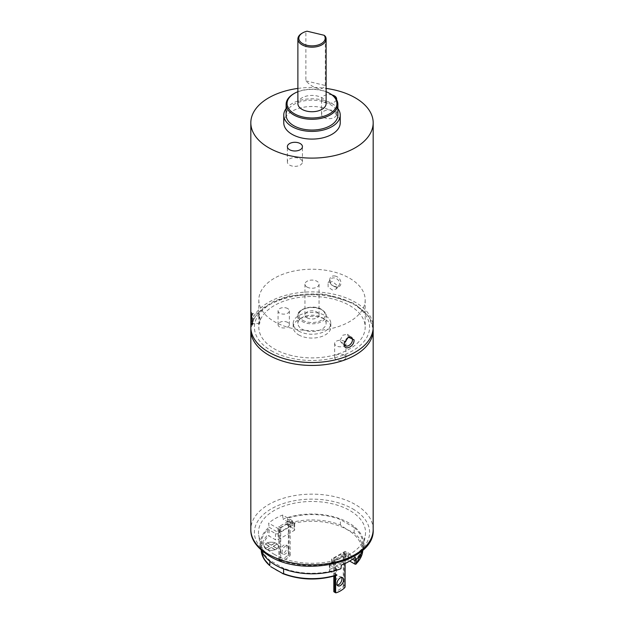 <?xml version="1.0" encoding="UTF-8"?>
<svg xmlns="http://www.w3.org/2000/svg" width="624" height="624" viewBox="0 0 624 624"><rect width="100%" height="100%" fill="white"/><g stroke="black" fill="none" stroke-linecap="round" stroke-linejoin="round"><path stroke-width="0.47" stroke-dasharray="3.12 2.34" d="M258.851 315.175C259.03 311.719 259.483 313.7 260.208 321.103L259.756 323.31L258.976 312.991L252.353 313.498A5.179 0.554 -94.4 0 0 252.073 315.697A5.179 0.554 -94.4 0 0 252.143 317.858M332.327 281.541L328.052 282.859L328.154 287.048L332.327 289.996L336.461 288.889L336.359 284.684L332.327 281.541M291.673 355.571A53.18 30.701 180 0 1 258.82 327.202A53.18 30.701 180 0 1 332.327 298.834A53.18 30.701 180 0 1 365.18 327.202A53.18 30.701 180 0 1 291.673 355.571M291.673 328.294A53.18 30.701 180 0 1 258.82 299.926A53.18 30.701 180 0 1 332.327 271.557A53.18 30.701 180 0 1 365.18 299.926A53.18 30.701 180 0 1 291.673 328.294M252.463 321.22A5.179 0.554 -94.4 0 0 253.141 323.817A5.179 0.554 -94.4 0 0 253.204 323.786A5.179 0.554 -94.4 0 0 253.43 321.617A5.179 0.554 -94.4 0 0 252.416 313.521A5.179 0.554 -94.4 0 0 252.353 313.498M348.106 337.42A5.179 3.354 126.9 0 0 347.763 337.615A5.179 3.354 126.9 0 0 344.487 341.975A5.179 3.354 126.9 0 0 344.401 342.311M340.127 340.197L342.943 335.15L347.412 334.285L348.34 336.554L345.805 341.796L341.188 342.56L340.127 340.197M334.846 286.486A5.179 3.908 35.6 0 1 330.642 279.24A5.179 3.908 35.6 0 1 334.846 278.031A5.179 3.908 35.6 0 1 339.058 285.269A5.179 3.908 35.6 0 1 334.846 286.486M335.392 276.12C327.733 274.357 327.748 285.457 335.392 286.884C342.779 289.029 342.763 277.937 335.392 276.12M326.118 91.705A24.944 14.399 0 0 0 321.539 90.269A24.944 14.399 0 0 0 297.882 91.705M293.701 93.779A25.88 14.945 180 0 1 321.898 90.535A25.88 14.945 180 0 1 330.299 93.779M332.147 94.965A7.527 4.345 0 0 0 331.968 94.926A7.527 4.345 0 0 0 321.563 98.935A7.527 4.345 0 0 0 326.212 102.952A7.527 4.345 0 0 0 336.539 99.59M331.968 110.292A7.527 4.345 0 0 0 321.563 114.309A7.527 4.345 0 0 0 326.212 118.326A7.527 4.345 0 0 0 336.625 114.309A7.527 4.345 0 0 0 331.968 110.292M297.788 157.989A7.527 4.345 0 0 0 287.375 162.006A7.527 4.345 0 0 0 292.032 166.023A7.527 4.345 0 0 0 302.437 162.006A7.527 4.345 0 0 0 297.788 157.989M326.118 103.576A14.118 8.151 0 0 0 317.398 96.049A14.118 8.151 0 0 0 297.882 103.576M302.016 33.259A14.118 8.151 180 0 1 305.877 31.684L305.877 80.863C309.668 84.848 313.513 87.352 317.398 88.358C321.22 89.193 323.864 88.241 325.322 85.511L325.322 36.325M337.88 115.105A25.88 14.945 0 0 0 321.898 101.299A25.88 14.945 0 0 0 286.12 115.105M286.12 108.592A28.236 16.302 180 0 1 322.795 100.043A28.236 16.302 180 0 1 337.88 108.592M283.764 122.788A28.236 16.302 180 0 1 322.795 107.726A28.236 16.302 180 0 1 340.236 122.788M250.825 327.202A61.175 35.318 180 0 1 335.392 294.567A61.175 35.318 180 0 1 373.175 327.202M297.882 88.421A61.175 35.318 180 0 1 326.118 88.421M305.877 80.863L325.322 85.511M305.877 31.684L307.078 31.2M298.693 331.048A18.821 10.865 0 0 0 319.207 333.403A18.821 10.865 0 0 0 330.821 323.365A18.821 10.865 0 0 0 325.307 315.674A18.821 10.865 0 0 0 304.793 313.318A18.821 10.865 0 0 0 293.179 323.365A18.821 10.865 0 0 0 298.693 331.048M298.693 334.885A18.821 10.865 0 0 0 319.207 337.249A18.821 10.865 0 0 0 330.821 327.202A18.821 10.865 0 0 0 325.307 319.519A18.821 10.865 0 0 0 304.793 317.164A18.821 10.865 0 0 0 293.179 327.202A18.821 10.865 0 0 0 298.693 334.885M302.016 329.129A14.118 8.151 0 0 0 317.405 330.892A14.118 8.151 0 0 0 326.118 323.365A14.118 8.151 0 0 0 321.984 317.6A14.118 8.151 0 0 0 306.595 315.83A14.118 8.151 0 0 0 297.882 323.365A14.118 8.151 0 0 0 302.016 329.129M307.008 287.048A7.059 4.072 0 0 0 314.699 287.937A7.059 4.072 0 0 0 319.059 284.17A7.059 4.072 0 0 0 316.992 281.291A7.059 4.072 0 0 0 309.301 280.402A7.059 4.072 0 0 0 304.941 284.17A7.059 4.072 0 0 0 307.008 287.048M307.008 317.788A7.059 4.072 0 0 0 314.699 318.677A7.059 4.072 0 0 0 319.059 314.909A7.059 4.072 0 0 0 316.992 312.023A7.059 4.072 0 0 0 309.301 311.142A7.059 4.072 0 0 0 304.941 314.909A7.059 4.072 0 0 0 307.008 317.788M267.376 549.767A7.059 4.072 180 0 1 266.276 549.245A7.059 4.072 180 0 1 265.379 548.613L269.272 546.289L265.379 544.042A7.059 4.072 180 0 1 267.376 542.888A7.059 4.072 180 0 1 275.161 542.888A7.059 4.072 180 0 1 277.157 544.042A7.059 4.072 180 0 1 278.327 546.289A7.059 4.072 180 0 1 277.157 548.535L273.265 546.289L277.157 544.042L273.265 546.289L277.157 548.535A7.059 4.072 180 0 1 275.161 549.689L271.268 547.443L267.376 549.689A7.059 4.072 180 0 1 266.276 549.167A7.059 4.072 180 0 1 265.379 548.535A7.059 4.072 180 0 1 264.209 546.289A7.059 4.072 180 0 1 265.379 544.042L265.379 544.12A7.059 4.072 180 0 1 267.376 542.966L271.268 545.134L267.376 542.81L271.268 545.134L275.161 542.966A7.059 4.072 180 0 1 277.157 544.12L273.265 546.367L277.157 544.12M265.379 548.613L269.272 546.367L265.379 543.964L269.272 546.211L265.379 548.535L269.272 546.211M269.272 546.367L265.379 544.12M267.376 542.966L271.268 545.212L275.161 542.81L271.268 545.056M271.268 545.212L275.161 542.966M273.265 546.367L277.157 548.613L273.265 546.211M277.157 548.613A7.059 4.072 180 0 1 275.161 549.767L275.161 549.689A7.059 4.072 180 0 1 267.376 549.689L271.268 547.365L275.161 549.689L271.268 547.365M275.161 549.767L271.268 547.521M354.159 532.904L354.159 527.522A50.825 29.344 180 0 1 362.825 543.917L362.801 550.15A50.825 29.344 0 0 0 362.825 549.292A50.825 29.344 0 0 0 354.159 532.904L347.272 529.698L340.392 524.956A50.825 29.344 0 0 0 287.141 523.7L287.368 525.018A1.88 1.084 0 0 0 287.687 525.268L294.115 528.98A1.88 1.084 180 0 1 294.668 529.745A1.88 1.084 180 0 1 294.115 530.517L278.14 539.737A1.88 1.084 180 0 1 275.48 539.737L269.053 536.032A1.88 1.084 0 0 0 268.624 535.844L267.673 534.94A50.825 29.344 0 0 0 261.175 549.292A50.825 29.344 0 0 0 261.199 550.15L261.175 543.917A50.825 29.344 180 0 1 267.673 529.565L267.673 534.94M336.859 574.891L336.632 575.11A1.88 1.084 0 0 0 336.313 574.86L329.885 571.147A1.88 1.084 180 0 1 329.332 570.383A1.88 1.084 180 0 1 329.885 569.611L345.86 560.391A1.88 1.084 180 0 1 348.52 560.391L349.682 561.062M269.841 561.257L269.841 560.305A50.825 29.344 180 0 1 261.175 543.917M283.608 568.909L283.608 568.253L269.841 560.305M336.859 569.509A1.88 1.084 0 0 0 336.859 569.478L336.859 569.509A50.825 29.344 180 0 1 283.608 568.253M340.392 524.956L340.392 519.574A50.825 29.344 180 0 0 287.141 518.326A1.88 1.084 0 0 0 287.141 518.357A1.88 1.084 0 0 0 287.687 519.121L294.115 522.834A1.88 1.084 180 0 1 294.668 523.598A1.88 1.084 180 0 1 294.115 524.371L278.14 533.59A1.88 1.084 180 0 1 275.48 533.59L269.053 529.877A1.88 1.084 0 0 0 267.673 529.565M354.159 527.522L340.392 519.574M362.825 543.917A50.825 29.344 180 0 1 356.327 558.269L356.327 559.346M336.859 569.478A1.88 1.084 0 0 0 336.313 568.706L329.885 565.001A1.88 1.084 180 0 1 329.332 564.229A1.88 1.084 180 0 1 329.885 563.464L345.86 554.245A1.88 1.084 180 0 1 348.52 554.245L354.947 557.95A1.88 1.084 0 0 0 356.327 558.269M267.376 542.81A7.059 4.072 180 0 1 275.161 542.81M265.379 548.457A7.059 4.072 180 0 1 264.209 546.211A7.059 4.072 180 0 1 265.379 543.964M275.161 549.611A7.059 4.072 180 0 1 267.376 549.611M277.157 543.964A7.059 4.072 180 0 1 278.327 546.211A7.059 4.072 180 0 1 277.157 548.457M288.709 548.145A4.703 2.714 -60 0 1 286.65 552.88A4.703 2.714 -60 0 1 283.023 554.135A4.703 2.714 -60 0 1 282.048 551.983A4.703 2.714 -60 0 1 284.107 547.248A4.703 2.714 -60 0 1 287.734 545.984A4.703 2.714 -60 0 1 288.709 548.145M280.387 551.023A4.703 2.714 120 0 0 281.362 553.176A4.703 2.714 120 0 0 284.989 551.92A4.703 2.714 120 0 0 287.04 547.178A4.703 2.714 120 0 0 286.065 545.025A4.703 2.714 120 0 0 282.446 546.289A4.703 2.714 120 0 0 280.387 551.023M341.656 577.473A4.703 2.714 120 0 0 340.977 576.724A4.703 2.714 120 0 0 337.35 577.988A4.703 2.714 120 0 0 335.291 582.722A4.703 2.714 120 0 0 336.266 584.875A4.703 2.714 120 0 0 337.249 585.094M287.711 308.568A5.647 3.26 0 0 0 281.557 307.866A5.647 3.26 0 0 0 278.07 310.877A5.647 3.26 0 0 0 279.724 313.178A5.647 3.26 0 0 0 285.878 313.888A5.647 3.26 0 0 0 289.364 310.877A5.647 3.26 0 0 0 287.711 308.568M287.711 322.405A5.647 3.26 0 0 0 281.557 321.695A5.647 3.26 0 0 0 278.07 324.706A5.647 3.26 0 0 0 279.724 327.015A5.647 3.26 0 0 0 285.878 327.717A5.647 3.26 0 0 0 289.364 324.706A5.647 3.26 0 0 0 287.711 322.405M344.705 341.507A5.647 3.26 0 0 0 344.276 341.227A5.647 3.26 0 0 0 338.122 340.525A5.647 3.26 0 0 0 334.636 343.535A5.647 3.26 0 0 0 336.289 345.836A5.647 3.26 0 0 0 342.443 346.546A5.647 3.26 0 0 0 345.93 343.535A5.647 3.26 0 0 0 345.384 342.131M344.276 355.064A5.647 3.26 0 0 0 338.122 354.354A5.647 3.26 0 0 0 334.636 357.365A5.647 3.26 0 0 0 336.289 359.674A5.647 3.26 0 0 0 342.443 360.376A5.647 3.26 0 0 0 345.93 357.365A5.647 3.26 0 0 0 344.276 355.064M261.464 550.384A51.769 29.89 180 0 1 260.434 546.554A51.769 29.89 180 0 1 269.084 527.202L268.655 523.115A52.354 30.225 180 0 1 282.633 515.05L292.032 520.478L292.032 524.316L283.054 519.137A51.769 29.89 180 0 1 348.605 522.779A51.769 29.89 180 0 1 363.566 546.554A51.769 29.89 180 0 1 362.536 550.384M274.147 554.245A53.531 30.904 0 0 0 330.275 561.436A53.531 30.904 0 0 0 365.321 535.119A53.531 30.904 0 0 0 349.853 510.533A53.531 30.904 0 0 0 289.349 504.387A53.531 30.904 0 0 0 258.679 535.119A53.531 30.904 0 0 0 274.147 554.245M279.022 560.102L280.722 561.085L280.059 560.227L279.061 559.65L279.061 560.126A1.412 0.811 -60 0 0 279.466 560.141A23.533 13.588 -60 0 0 287.96 555.235A1.412 0.811 120 0 0 288.374 554.744L289.037 553.886L289.037 521.056L290.176 521.82L280.722 527.389L278.92 526.625L289.037 521.056M289.037 553.886L290.035 554.463L290.035 555.703A1.412 0.811 -60 0 1 289.63 556.195A23.533 13.588 120 0 1 281.128 561.101A1.412 0.811 120 0 1 280.722 561.085L280.722 527.389M333.965 558.129L333.965 591.825A1.412 0.811 -60 0 0 334.37 591.841A23.533 13.588 -60 0 0 342.872 586.934A1.412 0.811 120 0 0 343.278 586.443L343.941 585.585L343.941 552.755L345.08 553.519L335.626 559.096L333.824 558.324L343.941 552.755M341.367 565.094L331.968 559.666A0.944 0.546 180 0 1 331.687 559.283A0.944 0.546 180 0 1 331.968 558.901L331.968 562.739A0.944 0.546 0 0 0 331.687 563.129A0.944 0.546 0 0 0 331.968 563.511L340.946 568.69M269.084 527.202L278.062 532.389A0.944 0.546 180 0 0 279.388 532.389L292.032 525.088A0.944 0.546 180 0 0 292.313 524.706A0.944 0.546 180 0 0 292.032 524.316M331.968 562.739L344.612 555.446A0.944 0.546 180 0 1 345.938 555.446L352.498 559.229M282.633 515.05L283.054 519.137M292.032 520.478A0.944 0.546 0 0 1 292.313 520.861A0.944 0.546 0 0 1 292.032 521.243L279.388 528.544A0.944 0.546 0 0 1 278.062 528.544L268.655 523.115M355.345 557.029L345.938 551.6A0.944 0.546 0 0 0 344.612 551.6L331.968 558.901M321.984 309.917A14.118 8.151 180 0 1 326.118 315.674A14.118 8.151 180 0 1 317.405 323.209A14.118 8.151 180 0 1 302.016 321.438A14.118 8.151 180 0 1 297.882 315.674A14.118 8.151 180 0 1 306.595 308.147A14.118 8.151 180 0 1 321.984 309.917M302.679 320.291A13.174 7.605 0 0 0 321.321 320.291A13.174 7.605 0 0 0 321.321 309.527A13.174 7.605 0 0 0 302.679 309.527A13.174 7.605 0 0 0 302.679 320.291M287.368 525.018A49.881 28.798 180 0 1 347.272 529.698A49.881 28.798 180 0 1 355.376 564.283M336.632 575.11A49.881 28.798 180 0 1 276.728 570.43A49.881 28.798 180 0 1 268.624 535.844M336.313 568.706L336.313 574.86M354.947 557.95L354.947 560.602M329.885 565.001L329.885 571.147M329.885 563.464L329.885 569.611M345.86 554.245L345.86 560.391M348.52 554.245L348.52 560.391M269.053 529.877L269.053 536.032M287.687 519.121L287.687 525.268M294.115 522.834L294.115 528.98M294.115 524.371L294.115 530.517M278.14 533.59L278.14 539.737M275.48 533.59L275.48 539.737M250.825 330.127A61.175 35.318 180 0 1 288.592 297.492A61.175 35.318 180 0 1 355.259 305.152A61.175 35.318 180 0 1 373.175 330.127M271.268 350.719A57.603 33.259 0 0 0 352.732 350.719A57.603 33.259 0 0 0 352.732 303.693A57.603 33.259 0 0 0 271.268 303.693A57.603 33.259 0 0 0 271.268 350.719M373.175 529.464A61.175 35.318 0 0 0 355.259 504.496A61.175 35.318 0 0 0 288.592 496.837A61.175 35.318 0 0 0 250.825 529.464M352.732 508.872A57.603 33.259 180 0 1 352.732 555.906A57.603 33.259 180 0 1 271.268 555.906A57.603 33.259 180 0 1 271.268 508.872A57.603 33.259 180 0 1 352.732 508.872M279.061 560.126L279.061 526.43M288.374 554.744L288.374 521.056M280.059 560.227L280.059 527.389M279.061 559.65L279.061 526.82M343.278 586.443L343.278 552.755M343.941 585.585L344.939 586.162L344.939 553.332M344.939 563.566L344.939 553.714M335.626 575.64L335.626 559.096M334.963 575.843L334.963 559.096M333.965 576.131L333.965 558.519M278.062 528.544L278.062 532.389M279.388 528.544L279.388 532.389M292.032 521.243L292.032 525.088M331.968 559.666L331.968 563.511M345.938 551.6L345.938 555.446M344.612 551.6L344.612 555.446M342.872 586.934L344.534 587.894M334.37 591.841L336.04 592.8M279.466 560.141L281.128 561.101M287.96 555.235L289.63 556.195M258.82 299.926L258.82 327.202M252.416 313.521L251.02 312.304M347.412 334.285L351.515 337.366M344.487 341.975L344.323 342.584M347.763 337.615L348.442 337.202M328.052 282.859L330.642 279.24M321.563 114.309L321.563 98.935M287.375 162.006L287.375 146.64M302.437 162.006L302.437 146.64M336.625 114.309L336.625 98.935M336.461 288.889L339.058 285.269M341.188 342.56L345.29 345.641M253.204 323.786L252.057 325.127M259.756 323.318L253.141 323.817M365.18 299.926L365.18 327.202M330.821 323.365L330.821 327.202M293.179 323.365L293.179 327.202M326.118 323.365L326.118 315.674C326.742 314.356 325.299 312.289 321.789 309.481C313.131 303.88 296.439 309.239 297.882 315.674L297.882 323.365M319.059 284.17L319.059 314.909M304.941 284.17L304.941 314.909M329.332 564.229L329.332 570.383M294.668 523.598L294.668 529.745M373.129 328.622L368.885 316.43L354.518 303.514L323.942 293.99L289.552 295.823L274.412 300.955L262.306 308.49L254.194 317.928L250.871 328.622M281.362 553.176L283.023 554.135M336.266 584.875L337.935 585.835M278.07 324.706L278.07 310.877M334.636 357.365L334.636 343.535M363.566 546.554L365.321 535.119M290.176 555.149L290.176 521.82M345.08 563.503L345.08 553.519M260.434 546.554L258.679 535.119M345.93 357.365L345.93 343.535M289.364 324.706L289.364 310.877M292.313 520.861L292.313 524.706M331.687 559.283L331.687 563.129M278.92 559.954L278.92 526.625M333.824 576.17L333.824 558.324M340.977 576.724L342.638 577.684M286.065 545.025L287.734 545.984"/><path stroke-width="0.94" d="M250.848 315.151L251.02 312.312L252.486 322.327L252.057 325.127L251.066 322.179L250.848 315.151M344.401 342.311A5.179 3.354 126.9 0 0 344.3 343.325A5.179 3.354 126.9 0 0 345.29 345.641A5.179 3.354 126.9 0 0 349.83 344.838A5.179 3.354 126.9 0 0 352.505 339.69A5.179 3.354 126.9 0 0 351.515 337.366A5.179 3.354 126.9 0 0 348.106 337.42M344.097 344.206L344.323 342.592L348.449 337.202L354.034 339.799C354.689 346.655 343.871 351.452 344.097 344.206M297.882 91.705A24.944 14.399 0 0 0 294.364 93.397A24.944 14.399 0 0 0 302.461 116.883A24.944 14.399 0 0 0 332.74 111.571A24.944 14.399 0 0 0 329.636 93.397A24.944 14.399 0 0 0 326.118 91.705M329.636 93.397L330.299 93.779A25.88 14.945 180 0 1 337.88 104.348A25.88 14.945 180 0 1 302.102 118.154A25.88 14.945 180 0 1 286.12 104.348A25.88 14.945 180 0 1 293.701 93.779L294.364 93.397M297.788 142.623A7.527 4.345 0 0 0 287.375 146.64A7.527 4.345 0 0 0 292.032 150.657A7.527 4.345 0 0 0 302.437 146.64A7.527 4.345 0 0 0 297.788 142.623M324.121 35.272L325.322 36.325A14.118 8.151 180 0 1 326.118 39.023A14.118 8.151 180 0 1 306.602 46.558A14.118 8.151 180 0 1 297.882 39.023A14.118 8.151 180 0 1 302.016 33.259L302.679 32.877A13.174 7.605 0 0 0 301.571 42.908A13.174 7.605 0 0 0 318.669 44.819A13.174 7.605 0 0 0 324.121 35.272L307.078 31.2A13.174 7.605 0 0 0 302.679 32.877M297.882 39.023L297.882 103.576A14.118 8.151 0 0 0 306.602 111.111A14.118 8.151 0 0 0 326.118 103.576L326.118 39.023M286.12 104.348L286.12 115.105A25.88 14.945 0 0 0 302.102 128.911A25.88 14.945 0 0 0 337.88 115.105L337.88 104.348M337.88 108.592A28.236 16.302 180 0 1 340.236 115.105A28.236 16.302 180 0 1 301.205 130.166A28.236 16.302 180 0 1 283.764 115.105A28.236 16.302 180 0 1 286.12 108.592M340.236 115.105L340.236 122.788A28.236 16.302 180 0 1 301.205 137.849A28.236 16.302 180 0 1 283.764 122.788L283.764 115.105M326.118 88.421A61.175 35.318 180 0 1 335.392 90.152A61.175 35.318 180 0 1 373.175 122.788L373.175 327.202A61.175 35.318 180 0 1 288.608 359.845A61.175 35.318 180 0 1 250.825 327.202L250.825 122.788A61.175 35.318 180 0 1 297.882 88.421M373.175 122.788A61.175 35.318 180 0 1 288.608 155.423A61.175 35.318 180 0 1 250.825 122.788M336.539 99.59A7.527 4.345 0 0 0 336.625 98.935A7.527 4.345 0 0 0 332.147 94.965M252.143 317.858A5.179 0.554 -94.4 0 0 252.463 321.22M349.682 561.062L354.947 564.096A1.88 1.084 0 0 0 355.376 564.283L356.327 563.644A50.825 29.344 0 0 0 362.801 550.15L356.14 564.08L356.327 559.346M269.841 565.687L263.819 558.808L261.199 550.15A50.825 29.344 0 0 0 269.841 565.687L269.841 561.257M270.676 566.647L283.156 573.745L283.608 573.635L283.608 568.909M283.608 573.635A50.825 29.344 0 0 0 336.859 574.891L336.859 575.094M336.96 583.682A4.703 2.714 120 0 0 337.935 585.835A4.703 2.714 120 0 0 341.554 584.579A4.703 2.714 120 0 0 343.613 579.844A4.703 2.714 120 0 0 342.638 577.684A4.703 2.714 120 0 0 339.011 578.947A4.703 2.714 120 0 0 336.96 583.682M337.249 585.094A4.703 2.714 120 0 0 341.952 578.877A4.703 2.714 120 0 0 341.656 577.473M362.536 550.384A51.769 29.89 180 0 1 354.916 560.625L355.345 557.029A52.354 30.225 180 0 1 341.367 565.094L340.946 568.69A51.769 29.89 180 0 1 275.395 565.048A51.769 29.89 180 0 1 261.464 550.384M333.965 591.825L333.965 591.349L335.626 592.784A1.412 0.811 -60 0 0 336.04 592.8A23.533 13.588 -60 0 0 344.534 587.894A1.412 0.811 120 0 0 344.939 587.402L344.939 563.566M352.498 559.229L354.916 560.625M345.384 342.131A5.647 3.26 0 0 0 344.705 341.507M333.926 591.802L335.626 592.784L335.626 575.64M354.947 560.602L354.947 564.096M373.175 529.464L373.175 330.127A61.175 35.318 180 0 1 335.408 362.755A61.175 35.318 180 0 1 268.741 355.103A61.175 35.318 180 0 1 250.825 330.127L250.825 529.464A61.175 35.318 0 0 0 268.741 554.44A61.175 35.318 0 0 0 335.408 562.099A61.175 35.318 0 0 0 373.175 529.464C375.375 561.779 304.59 578.276 269.482 556.078C256.706 547.958 250.489 539.081 250.825 529.464M334.963 591.926L334.963 575.843M333.965 591.349L333.965 576.131M336.835 575.266C318.053 580.804 299.871 580.203 282.305 573.456M373.175 330.127L373.129 328.622M345.08 586.849L345.08 563.503M333.824 591.653L333.824 576.17M250.871 328.622L250.825 330.127"/></g></svg>
